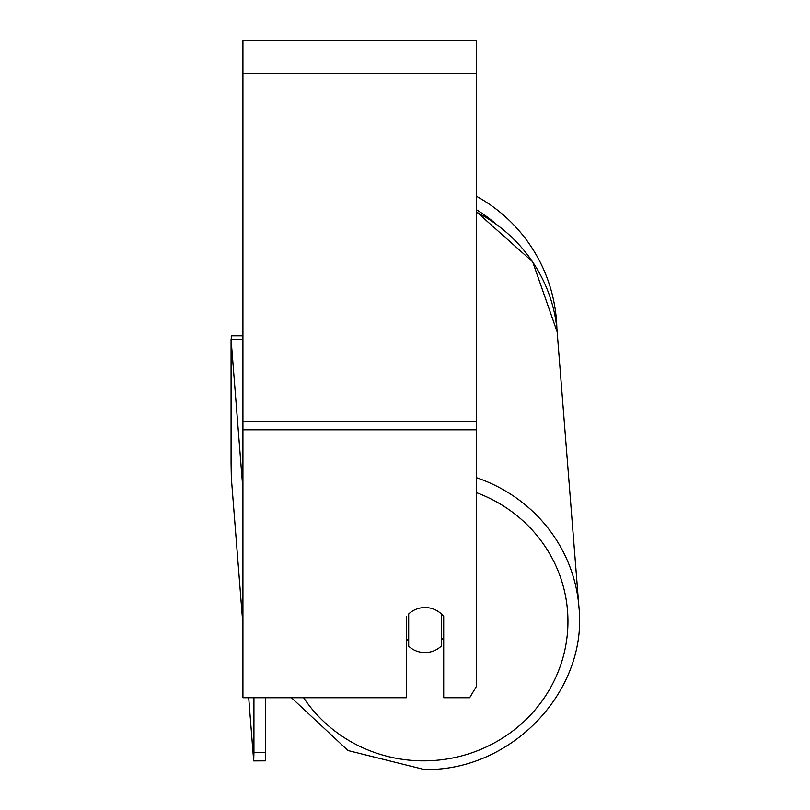 <?xml version="1.0" encoding="UTF-8"?>
<svg xmlns="http://www.w3.org/2000/svg" width="810" height="810" viewBox="0 0 810 810"><rect width="100%" height="100%" fill="white"/><g stroke="black" fill="none" stroke-linecap="round" stroke-linejoin="round"><path stroke-width="1.21" d="M441.359 613.97L441.359 646.036A23.348 22.548 -4.5 0 1 425.027 652.566A23.348 22.548 -4.5 0 1 408.685 646.208L408.685 613.98A23.348 22.548 -4.5 0 1 413.09 610.699A23.348 22.548 0 0 1 443.708 616.552L443.708 697.734L469.648 697.734L476.391 686.455L476.391 429.816L242.929 429.816L242.929 697.734L406.347 697.734L406.347 616.552M406.347 638.746A23.348 22.548 -4.5 0 0 408.25 640.771L408.685 646.208M443.708 637.429A23.348 22.548 -4.5 0 1 441.359 640.183M408.25 640.771L408.25 614.395M476.391 429.816L476.391 40.5L242.929 40.5L242.929 429.816M476.391 196.222A155.247 155.247 0 0 1 556.885 328.455L578.927 606.913A155.247 149.921 175.5 0 0 476.391 477.657M231.265 339.268L231.265 335.816L242.929 335.816M231.285 475.895L231.265 474.589M242.929 624.682L231.316 477.586L231.073 463.29L231.073 339.268L242.929 489.392M231.073 339.268L242.747 339.208L242.929 341.628M265.609 697.734L265.609 752.591L253.935 752.652L253.692 760.904L248.7 697.734M253.935 697.734L253.935 752.652M265.366 760.843L253.692 760.904L265.366 760.843L265.609 752.591M476.391 492.622A143.573 138.652 -4.5 0 1 565.491 646.967A143.573 138.652 -4.5 0 1 424.399 760.843A143.573 138.652 -4.5 0 1 303.608 697.734M476.391 212.048A155.247 149.921 -4.5 0 1 557.209 332.049L532.656 261.802L476.391 211.724M476.391 73.183L242.929 73.183M476.391 421.352L242.929 421.352M494.434 222.72A143.573 143.573 0 0 0 476.391 209.709M291.428 697.734L348.057 750.556L424.227 769.5C511.363 771.485 588.07 691.173 578.927 606.913C588.07 691.173 511.363 771.485 424.227 769.5L348.057 750.556L291.428 697.734"/></g></svg>
